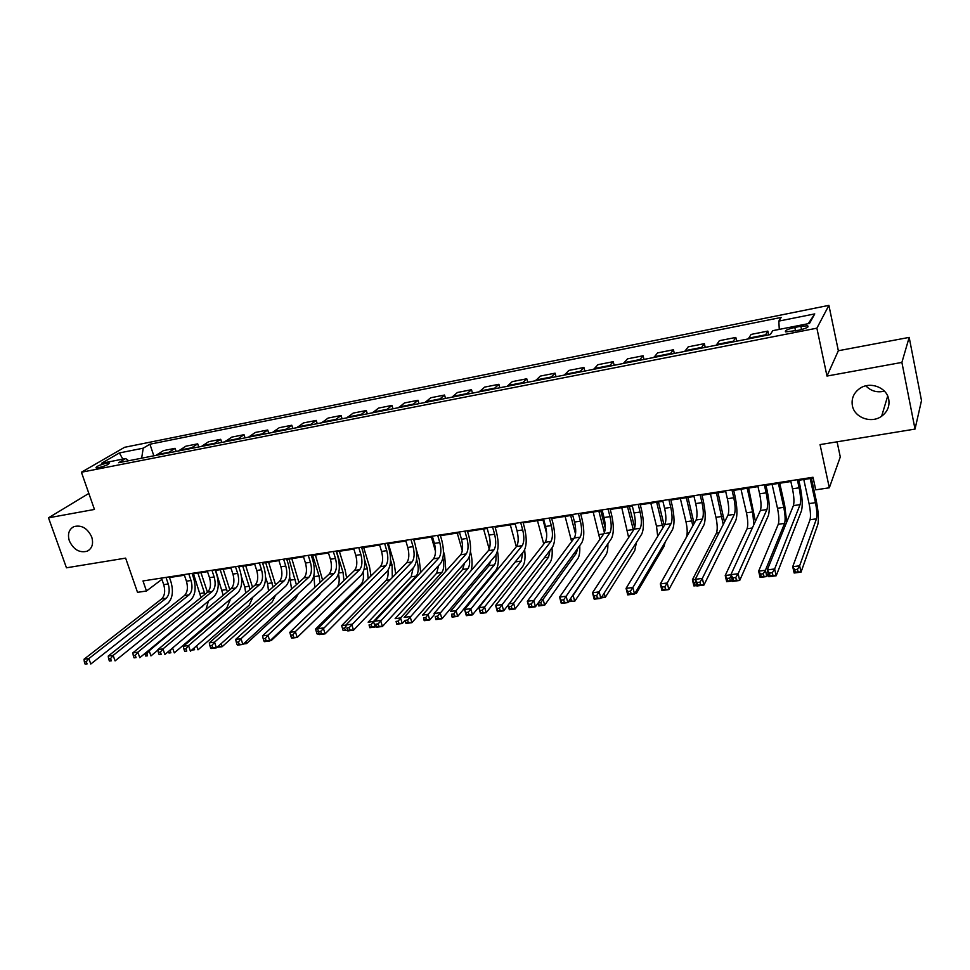 <?xml version="1.0" encoding="UTF-8"?>
<svg xmlns="http://www.w3.org/2000/svg" width="970" height="970" viewBox="0 0 970 970"><rect width="100%" height="100%" fill="white"/><g stroke="black" fill="none" stroke-linecap="round" stroke-linejoin="round"><path stroke-width="1.45" d="M91.726 537.016C93.653 543.709 92.174 548.426 87.288 551.166C79.601 553.167 73.623 549.735 69.355 540.884C67.367 534.118 68.882 529.365 73.89 526.625C81.553 524.709 87.494 528.177 91.726 537.016M884.446 391.152C877.062 392.862 870.866 391.092 865.858 385.83M888.738 399.361C889.805 406.248 887.429 411.874 881.633 416.227C871.351 423.854 854.376 417.658 852.375 405.642C851.236 398.512 853.758 392.753 859.941 388.352C870.223 381.174 886.822 387.466 888.738 399.361M98.758 467.661C105.791 465.842 109.258 464.291 109.186 463.005L106.397 463.211C99.401 465.03 95.933 466.582 95.994 467.867L98.758 467.661M828.901 305.368L124.584 447.303L81.419 472.232L816.885 328.175L828.901 305.368L838.347 350.74L826.986 376.057L901.894 362.416L909.181 337.39L838.347 350.74M909.181 337.39L921.5 400.561L915.025 429.079L820.05 444.599L829.326 487.789L840.287 456.955L837.086 441.823M88.84 493.427L48.5 517.822L66.457 567.802L125.627 558.126L137.522 592.343L146.47 590.997L161.905 579.345M901.894 362.416L915.025 429.079M829.326 487.789L815.746 489.838L813.005 477.264L142.99 580.945L146.47 590.997M800.832 326.259L794.806 327.448C787.313 329.23 784.281 330.721 785.712 331.898L798.553 330.261C806.094 328.466 809.138 326.975 807.683 325.799L800.832 326.259L801.535 329.57M779.274 329.388L778.837 321.094L781.141 317.445L149.926 444.212L153.83 455.791M778.837 321.094L814.751 313.904L809.513 323.422L772.775 330.673L770.313 334.577L118.595 462.726L125.676 458.543L101.523 463.308L119.383 452.941L143.22 448.176L149.926 444.212M826.986 376.057L816.885 328.175M48.5 517.822L94.454 509.444L81.419 472.232M169.483 577.526L184.421 575.222M192.218 574.01L207.495 571.657M215.316 570.445L230.945 568.032M238.765 566.819L254.746 564.358M262.591 563.146L278.936 560.611M286.793 559.399L303.513 556.816M311.382 555.604L328.478 552.961M336.36 551.748L353.856 549.044M361.749 547.82L379.646 545.055M387.551 543.83L405.86 541.005M413.778 539.781L432.511 536.883M440.441 535.658L459.622 532.7M467.552 531.475L487.183 528.444M495.124 527.207L515.216 524.103M523.157 522.878L543.733 519.702M551.688 518.477L572.736 515.216M580.703 513.991L602.261 510.656M610.227 509.432L632.307 506.013M640.273 504.788L662.886 501.296M670.852 500.059L694.011 496.482M701.989 495.246L725.705 491.584M733.684 490.359L757.982 486.6M765.948 485.364L790.865 481.52M798.831 480.283L813.187 478.064M765.148 335.584L767.852 331.097L768.677 334.892M155.976 455.379L163.445 450.613L175.085 448.322L176.116 451.414M178.565 450.929L185.9 446.176L197.71 443.848L198.741 446.964M201.505 446.418L208.695 441.677L220.687 439.301L221.706 442.453M224.81 441.835L231.842 437.094L244.028 434.681L245.034 437.858M248.465 437.191L255.352 432.45L267.72 430.001L268.726 433.202M272.497 432.462L279.227 427.721L291.788 425.236L292.794 428.473M296.917 427.661L303.477 422.932L316.244 420.41L317.238 423.66M321.737 422.774L328.127 418.058L341.088 415.487L342.07 418.785M346.945 417.815L353.153 413.111L366.333 410.504L367.315 413.814M372.565 412.783L378.591 408.079L391.989 405.424L392.959 408.77M398.621 407.667L404.441 402.962L418.058 400.27L419.016 403.653M425.09 402.453L430.728 397.761L444.563 395.032L445.521 398.44M452.02 397.166L457.44 392.486L471.505 389.697L472.451 393.141M479.386 391.783L484.6 387.115L498.895 384.29L499.841 387.757M507.237 386.303L512.221 381.646L526.758 378.773L527.692 382.277M535.549 380.737L540.302 376.093L555.095 373.171L556.016 376.712M564.358 375.075L568.869 370.443L583.916 367.472L584.825 371.049M593.676 369.303L597.932 364.696L613.246 361.677L614.143 365.278M623.504 363.435L627.505 358.851L643.086 355.772L643.971 359.421M653.865 357.469L657.587 352.898L673.447 349.77L674.32 353.444M684.759 351.395L688.215 346.848L704.353 343.659L705.214 347.369M716.224 345.211L719.388 340.688L735.818 337.439L736.666 341.185M748.258 338.906L751.12 334.407L767.852 331.097M732.811 341.949L735.818 337.439M701.055 348.194L704.353 343.659M669.858 354.329L673.447 349.77M639.218 360.355L643.086 355.772M609.124 366.272L613.246 361.677M579.539 372.08L583.916 367.472M550.475 377.803L555.095 373.171M521.896 383.417L526.758 378.773M493.815 388.946L498.895 384.29M466.194 394.378L471.505 389.697M439.034 399.713L444.563 395.032M412.335 404.963L418.058 400.27M386.06 410.128L391.989 405.424M360.222 415.208L366.333 410.504M334.796 420.216L341.088 415.487M309.769 425.127L316.244 420.41M285.156 429.977L291.788 425.236M260.918 434.742L267.72 430.001M237.068 439.434L244.028 434.681M213.582 444.042L220.687 439.301M190.447 448.589L197.71 443.848M167.677 453.075L175.085 448.322M143.22 448.176L141.644 458.192M128.646 460.75L125.676 458.543M808.24 323.665L814.751 313.904M119.383 452.941L122.826 459.101M790.683 480.72L792.478 488.819C794.03 496.567 794.345 502.169 793.399 505.625L767.282 569.923L774.642 568.966L776.194 575.78L801.462 510.85C802.808 505.637 802.323 497.234 800.007 485.655L798.649 479.483M797.328 479.689L799.122 487.813C800.674 495.573 800.99 501.175 800.08 504.642L774.642 568.966L772.326 572.749L769.368 573.125L769.998 575.853L772.944 575.477L772.326 572.749M772.944 575.477L776.194 575.78L768.834 576.726L767.282 569.923L769.368 573.125M768.834 576.726L769.998 575.853M803.79 479.519L809.065 503.6C810.544 510.996 810.859 516.38 810.035 519.75L792.72 566.698L799.62 565.801L801.038 572.13L817.759 524.746C818.935 519.665 818.425 511.59 816.243 500.532L811.405 478.343M810.192 478.525L815.455 502.654C816.922 510.062 817.261 515.458 816.461 518.829L799.62 565.801L797.498 569.305L794.733 569.669L795.303 572.203L798.055 571.839L797.498 569.305M798.055 571.839L801.038 572.13L794.151 573.015L792.72 566.698L794.733 569.669M794.151 573.015L795.303 572.203M757.8 485.8L759.631 493.827C761.195 501.502 761.45 507.055 760.371 510.511L730.895 574.676L738.109 573.731L739.698 580.472L768.325 515.676C769.877 510.487 769.489 502.145 767.161 490.674L765.779 484.563M764.336 484.794L766.154 492.833C767.719 500.52 767.973 506.085 766.93 509.541L738.109 573.731L735.769 577.489L732.871 577.865L733.514 580.557L736.4 580.181L735.769 577.489M736.4 580.181L739.698 580.472L732.483 581.406L730.895 574.676L732.871 577.865M732.483 581.406L733.514 580.557M725.524 490.796L727.379 498.75C728.967 506.34 729.149 511.857 727.949 515.3L695.247 579.345L702.316 578.411L703.929 585.08L735.806 520.429C737.564 515.24 737.261 506.97 734.896 495.609L733.49 489.559M731.938 489.801L733.781 497.768C735.369 505.382 735.563 510.899 734.387 514.342L702.316 578.411L699.952 582.133L697.115 582.497L697.769 585.165L700.607 584.801L699.952 582.133M700.607 584.801L703.929 585.08L696.86 585.989L695.247 579.345L697.115 582.497M696.86 585.989L697.769 585.165M693.829 495.706L695.708 503.575C697.309 511.093 697.442 516.573 696.096 519.993L660.315 583.904L667.239 582.994L668.876 589.59L703.868 525.085C705.82 519.92 705.602 511.711 703.226 500.459L701.795 494.47M700.122 494.724L702.001 502.618C703.589 510.147 703.735 515.628 702.426 519.059L667.239 582.994L664.862 586.68L662.086 587.044L662.74 589.687L665.517 589.323L664.862 586.68M665.517 589.323L668.876 589.59L661.952 590.487L660.315 583.904L662.086 587.044M661.952 590.487L662.74 589.687M786.731 522.066L784.657 505.212L779.735 483.242M778.413 483.448L783.76 507.334C785.239 514.67 785.518 520.029 784.597 523.388L765.415 570.263L766.858 576.532L768.094 573.476M772.12 484.418L777.491 508.256C778.971 515.579 779.237 520.926 778.279 524.285L758.649 571.148L765.415 570.263L763.269 573.743L760.565 574.094L761.135 576.604L763.851 576.253L763.269 573.743M763.851 576.253L766.858 576.532L760.104 577.405L758.649 571.148L760.565 574.094M760.104 577.405L761.135 576.604M755.4 521.339L748.622 488.043M747.179 488.274L752.611 511.93L753.896 524.588M740.995 489.219L746.451 512.839C747.955 520.102 748.161 525.4 747.082 528.747L725.22 575.513L730.919 574.774M730.289 580.593L729.695 578.108L727.039 578.447L727.621 580.933L732.338 580.763M732.386 580.981L726.688 581.709L725.22 575.513L727.039 578.447M726.688 581.709L727.621 580.933M729.695 578.108L731.15 575.78M724.493 522.054L718.03 492.772M716.49 493.015L723.22 524.552M710.416 493.948L715.957 517.337C717.461 524.528 717.618 529.802 716.43 533.136L692.41 579.805L695.272 579.429M696.011 582.473L694.132 582.715L694.738 585.177L696.605 584.934M696.763 585.565L693.914 585.941L692.41 579.805L694.132 582.715M693.914 585.941L694.738 585.177M662.692 500.52L664.608 508.316C666.22 515.761 666.293 521.193 664.826 524.612L626.062 588.378L632.864 587.493L634.525 594.016L672.501 529.668C674.647 524.515 674.514 516.355 672.113 505.212L670.67 499.283M668.876 499.562L670.779 507.371C672.392 514.84 672.477 520.284 671.034 523.703L632.864 587.493L630.464 591.142L627.748 591.506L628.414 594.113L631.13 593.761L630.464 591.142M631.13 593.761L634.525 594.016L627.736 594.889L626.062 588.378L627.748 591.506M627.736 594.889L628.414 594.113M694.096 523.582L687.972 497.416M686.323 497.671L692.835 525.837M680.358 498.592L685.972 521.763C687.5 528.892 687.597 534.118 686.287 537.453L660.327 584.001M661.855 590.063L660.437 584.413M632.113 505.249L634.053 512.972C635.677 520.344 635.689 525.74 634.113 529.147L592.5 592.767L599.157 591.894L600.854 598.344L641.691 534.155C644.019 529.026 643.971 520.926 641.546 509.893L640.079 504.024M638.187 504.315L640.115 512.039C641.74 519.435 641.764 524.843 640.212 528.25L596.744 595.519L594.076 595.871L594.755 598.454L597.423 598.102L596.744 595.519M597.423 598.102L600.854 598.344L594.198 599.205L592.5 592.767L594.076 595.871M594.198 599.205L594.755 598.454M602.067 509.905L604.031 517.543C605.668 524.855 605.632 530.214 603.934 533.609L559.581 597.071L566.116 596.223L567.826 602.6L611.427 538.568C613.925 533.451 613.962 525.425 611.524 514.488L610.033 508.668M608.032 508.983L609.997 516.634C611.621 523.958 611.597 529.329 609.924 532.724L563.691 599.812L561.072 600.151L561.751 602.709L564.37 602.37L563.691 599.812M564.37 602.37L567.826 602.6L561.303 603.437L559.581 597.071L561.072 600.151M561.303 603.437L561.751 602.709M572.542 514.476L574.531 522.042C576.18 529.28 576.095 534.603 574.288 537.986L527.304 601.291L533.706 600.454L535.44 606.771L581.697 542.909C584.364 537.804 584.461 529.838 582.012 518.999L580.509 513.239M578.411 513.567L580.387 521.145C582.036 528.408 581.964 533.73 580.169 537.113L531.269 604.019L528.698 604.346L529.39 606.88L531.96 606.541L531.269 604.019M531.96 606.541L535.44 606.771L529.038 607.596L527.304 601.291L528.698 604.346M529.038 607.596L529.39 606.88M543.527 518.962L545.54 526.455C547.201 533.633 547.068 538.92 545.152 542.291L495.634 605.425L501.914 604.613L503.672 610.857L552.476 547.177C555.301 542.084 555.483 534.179 553.009 523.436L551.481 517.725M549.287 518.065L551.299 525.582C552.948 532.772 552.827 538.059 550.936 541.43L499.465 608.141L496.943 608.469L497.646 610.967L500.168 610.651L499.465 608.141M500.168 610.651L503.672 610.857L497.392 611.67L495.634 605.425L496.943 608.469M497.392 611.67L497.646 610.967M515.009 523.376L517.046 530.796C518.707 537.913 518.538 543.151 516.513 546.522L464.569 609.487L470.729 608.687L472.499 614.871L523.751 551.36C526.734 546.292 526.989 538.435 524.503 527.789L522.963 522.139M520.672 522.49L522.709 529.935C524.37 537.065 524.2 542.315 522.199 545.673L468.267 612.191L465.794 612.506L466.509 614.992L468.971 614.665L468.267 612.191M468.971 614.665L472.499 614.871L466.34 615.671L464.569 609.487L465.794 612.506M466.34 615.671L466.509 614.992M664.207 525.631L658.424 501.975M656.678 502.254L662.898 527.789M650.809 503.163L656.496 526.116L657.709 536.337M635.956 591.579L636.405 593.349L663.953 546.498L665.214 542.012M634.986 593.24L636.405 593.349L634.804 593.555M634.732 527.704L629.372 506.473M627.529 506.752L633.434 530.178M621.758 507.649L628.645 537.513M601.582 597.193L601.982 596.574M604.177 593.119L605.28 597.362L634.756 550.62L636.417 542.436M602.127 597.132L605.28 597.362L601.145 597.884M605.231 528.019L600.806 510.887M598.866 511.178L604.419 532.688M593.191 512.063L599.921 539.344M605.28 547.601L573.137 595.398L574.713 601.291L606.044 554.682C607.365 552.548 607.984 548.911 607.875 543.782M572.7 595.447L570.433 598.769M568.978 600.915L571.524 601.073L570.893 598.708M571.524 601.073L574.713 601.291L568.529 601.57M568.662 602.079L569.099 601.388M574.822 523.218L572.724 515.228M570.687 515.543L575.549 534.009M565.11 516.404L571.633 541.563M577.635 548.511L576.35 553.179L543.091 599.314L544.679 605.171L577.805 558.671C579.429 556.137 580.072 551.784 579.721 545.625M540.605 599.642L543.091 599.314L540.836 602.612L538.459 602.928L539.102 605.268L541.478 604.953L540.836 602.612M541.478 604.953L544.679 605.171L538.738 605.935L537.998 603.231M538.738 605.935L539.102 605.268M542.97 519.823L546.668 533.597M537.477 520.672L543.758 544.061M550.038 550.354L548.559 557.156L513.579 603.17L515.179 608.966L550.026 562.6C551.942 559.702 552.585 554.767 551.991 547.808M509.117 603.752L513.579 603.17L511.311 606.444L508.971 606.747L509.626 609.063L511.954 608.76L511.311 606.444M511.954 608.76L515.179 608.966L509.347 609.718L508.062 605.122M509.347 609.718L509.626 609.063M508.183 604.965L508.971 606.747M486.976 527.716L489.038 535.064C490.711 542.121 490.48 547.322 488.359 550.681L434.075 613.476L440.125 612.688L441.92 618.812L495.524 555.483C498.653 550.426 498.98 542.63 496.47 532.081L494.918 526.48M492.542 526.843L494.591 534.227C496.264 541.284 496.058 546.498 493.948 549.844L437.652 616.156L435.227 616.471L435.942 618.933L438.367 618.617L437.652 616.156M438.367 618.617L441.92 618.812L435.87 619.587L435.227 616.471M435.87 619.587L435.942 618.933M510.305 524.867L516.319 546.753M522.769 552.585L521.229 561.072L484.576 606.965L486.2 612.7L522.721 566.468C524.915 563.17 525.558 557.641 524.649 549.893M516.719 560.09L478.84 607.717L484.576 606.965L482.308 610.215L480.004 610.506L480.659 612.797L482.963 612.506L482.308 610.215M482.963 612.506L486.2 612.7L480.465 613.44L478.84 607.717L480.004 610.506M480.465 613.44L480.659 612.797M459.416 531.972L461.49 539.271C463.175 546.255 462.908 551.421 460.689 554.767L404.15 617.381L410.092 616.605L411.898 622.679L467.77 559.532C471.044 554.5 471.432 546.753 468.922 536.301L467.346 530.748M464.885 531.124L466.958 538.435C468.643 545.431 468.389 550.608 466.182 553.955L407.606 620.06L405.23 620.363L405.957 622.788L408.334 622.485L407.606 620.06M408.334 622.485L411.898 622.679L405.969 623.443L405.23 620.363M405.969 623.443L405.957 622.788M483.569 529.002L489.219 549.202M495.888 554.998C496.276 559.666 495.767 562.964 494.348 564.916L456.082 610.688L457.731 616.374L495.84 570.263C498.459 566.286 499.016 559.872 497.489 551.008M490.553 561.363L489.025 565.68L450.444 611.427L456.082 610.688L453.802 613.913L451.547 614.204L452.202 616.471L454.469 616.18L453.802 613.913M454.469 616.18L457.731 616.374L452.093 617.102L451.547 614.204M452.093 617.102L452.202 616.471M432.305 536.167L434.402 543.394C436.1 550.329 435.785 555.458 433.481 558.781L374.784 621.224L380.616 620.461L382.435 626.474L440.489 563.509C443.896 558.502 444.345 550.802 441.823 540.436L440.234 534.943M437.688 535.343L439.786 542.569C441.471 549.517 441.168 554.646 438.876 557.98L378.118 623.88L375.778 624.183L376.518 626.596L378.846 626.293L378.118 623.88M378.846 626.293L382.435 626.474L376.615 627.214L375.778 624.183M376.615 627.214L376.518 626.596M471.105 570.639C472.56 565.195 472.354 558.902 470.486 551.76L470.426 551.566M457.258 533.063L462.302 550.766M469.286 556.853C470.074 562.357 469.613 566.31 467.892 568.699L428.085 614.349L429.746 619.975L434.402 614.58M464.436 563.303L462.654 569.451L422.544 615.077L428.085 614.349L425.794 617.538L423.575 617.829L424.242 620.085L426.461 619.794L425.794 617.538M426.461 619.794L429.746 619.975L424.205 620.691L423.575 617.829M424.205 620.691L424.242 620.085M405.654 540.29L407.764 547.456C409.461 554.319 409.11 559.411 406.721 562.733L345.95 624.995L351.673 624.244L353.516 630.197L413.644 567.426C417.197 562.43 417.706 554.791 415.172 544.522L413.572 539.065M410.953 539.478L413.062 546.643C414.76 553.53 414.408 558.623 412.032 561.945L349.164 627.638L346.872 627.942L347.612 630.318L349.903 630.027L349.164 627.638M349.903 630.027L353.516 630.197L347.793 630.924L346.872 627.942M347.793 630.924L347.612 630.318M445.885 571.16L444.636 555.592L443.46 551.518M431.371 537.065L435.494 551.287M442.853 558.223C444.296 564.637 443.957 569.366 441.859 572.421L400.561 617.938L402.235 623.516L405.048 620.388M438.61 565.546L436.694 573.161L395.117 618.654L400.561 617.938L398.258 621.115L396.075 621.394L396.754 623.637L398.937 623.346L398.258 621.115M398.937 623.346L402.235 623.516L396.791 624.219L396.075 621.394M379.428 544.352L381.562 551.445C383.271 558.259 382.883 563.315 380.398 566.625L317.626 628.693L323.252 627.966L325.108 633.846L387.248 571.281C390.934 566.298 391.504 558.72 388.958 548.523L387.345 543.127M384.641 543.552L386.763 550.657C388.473 557.471 388.097 562.539 385.623 565.849L320.73 631.324L318.487 631.615L319.227 633.98L321.482 633.689L320.73 631.324M321.482 633.689L325.108 633.846L319.482 634.574L319.227 633.98M317.626 628.693L318.487 631.615M420.665 572.421L419.198 559.35L416.263 549.359M416.591 559.387L417.197 561.436C418.81 567.983 418.494 572.87 416.239 576.095L373.511 621.479L375.196 627.008L376.214 625.917M413.135 567.971L411.159 576.823L368.151 622.182L373.511 621.479L371.195 624.631L369.049 624.91L369.728 627.117L371.874 626.838L371.195 624.631M371.874 626.838L375.196 627.008L369.837 627.699L369.049 624.91M353.638 548.341L355.784 555.374C357.493 562.127 357.069 567.147 354.499 570.445L289.812 632.331L295.341 631.615L297.208 637.435L361.289 575.064C365.096 570.105 365.714 562.576 363.156 552.476L361.531 547.116M358.767 547.553L360.913 554.597C362.622 561.363 362.198 566.383 359.652 569.681L295.341 631.615L292.819 634.95L290.6 635.241L291.352 637.569L293.57 637.29L292.819 634.95M293.57 637.29L297.208 637.435L291.691 638.151L291.352 637.569M289.812 632.331L290.6 635.241M395.675 574.046L394.147 563.061L388.376 543.709M390.546 560.005L392.086 565.146L392.292 577.514M388 570.384C388.388 575.064 387.733 578.411 386.024 580.412L341.634 625.65L345.975 625.08M345.271 630.282L344.592 628.087L342.483 628.354L343.162 630.548L347.624 630.391M347.672 630.548L343.162 630.548M344.592 628.087L346.217 625.88M341.634 625.65L342.483 628.354M328.26 552.269L330.418 559.241C332.14 565.934 331.679 570.918 329.036 574.204L262.494 635.908L267.926 635.192L269.805 640.964L335.753 578.799C339.67 573.852 340.349 566.371 337.778 556.356L336.154 551.057M333.304 551.493L335.462 558.477C337.184 565.183 336.723 570.178 334.092 573.464L267.926 635.192L265.392 638.502L263.222 638.793L263.973 641.097L266.144 640.818L265.392 638.502M266.144 640.818L269.805 640.964L264.386 641.667L263.973 641.097M262.494 635.908L263.222 638.793M303.295 556.137L305.465 563.049C307.187 569.681 306.69 574.64 303.974 577.902L235.661 639.412L240.984 638.709L242.888 644.432L310.618 582.461C314.656 577.538 315.383 570.105 312.813 560.175L311.164 554.913M308.254 555.361L310.424 562.285C312.146 568.941 311.661 573.9 308.945 577.174L240.984 638.709L238.45 642.007L236.316 642.285L237.08 644.565L239.214 644.298L238.45 642.007M239.214 644.298L242.888 644.432L237.553 645.123L237.08 644.565M235.661 639.412L236.316 642.285M278.717 559.933L280.912 566.795C282.634 573.367 282.1 578.29 279.312 581.551L209.29 642.855L214.528 642.176L216.431 647.839L285.883 586.074C290.042 581.163 290.818 573.779 288.236 563.934L286.574 558.72M283.604 559.181L285.786 566.043C287.52 572.639 286.987 577.562 284.21 580.824L214.528 642.176L211.981 645.438L209.884 645.705L210.648 647.972L212.745 647.705L211.981 645.438M212.745 647.705L216.431 647.839L211.193 648.518L210.648 647.972M209.29 642.855L209.884 645.705M254.528 563.679L256.735 570.469C258.469 577.005 257.899 581.891 255.037 585.14L183.379 646.25L188.519 645.571L190.435 651.185L261.536 589.627C265.804 584.728 266.641 577.405 264.046 567.632L262.373 562.467M259.342 562.939L261.536 569.742C263.27 576.277 262.712 581.175 259.851 584.425L188.519 645.571L185.973 648.809L183.912 649.076L184.688 651.331L186.749 651.064L185.973 648.809M186.749 651.064L184.688 651.331M183.379 646.25L183.912 649.076M230.714 567.365L232.933 574.094C234.679 580.569 234.073 585.431 231.139 588.669L157.904 649.573L162.96 648.918L164.888 654.471L237.577 593.119C241.942 588.244 242.827 580.969 240.233 571.281L238.547 566.153M235.455 566.638L237.662 573.379C239.408 579.866 238.814 584.728 235.892 587.966L162.96 648.918L160.414 652.131L158.389 652.386L159.153 654.617L161.19 654.35L160.414 652.131M161.19 654.35L159.153 654.617M157.904 649.573L158.389 652.386M370.989 575.925L369.497 566.722L363.677 547.529M364.562 559.569L367.363 568.796L368.127 578.75M363.12 572.288C363.895 577.671 363.289 581.563 361.276 583.952L315.565 629.057L317.651 628.778M319.118 633.653L318.427 631.482L316.353 631.749L317.032 633.919L319.13 633.653M319.324 634.21L317.032 633.919M315.565 629.057L316.353 631.749M346.629 577.974L345.211 570.312L339.354 551.275M336.651 551.7L343.028 572.385L343.974 580.521M338.433 573.888C339.67 579.199 339.379 583.455 337.572 586.644M322.598 580.169L315.408 554.986M312.643 555.41L319.057 575.925L320.051 582.534M313.916 575.38L314.765 587.432M271.212 639.642L271.454 640.37L319.263 595.228L321.082 592.621M270.472 640.333L271.454 640.37L270.278 640.527M298.918 582.461L291.825 558.623M288.999 559.059L296.408 584.716M289.642 576.556L291.57 589.069M245.931 641.655L246.574 643.583L295.583 598.575L298.323 593.713M243.931 643.474L246.574 643.583L243.361 643.995M275.565 584.825L268.593 562.212M265.707 562.661L273.067 587.008M265.562 577.223L267.599 583.516L268.52 590.985M217.668 646.747L218.492 646.008M221.075 643.716L222.081 646.735L272.243 601.873L275.516 595.289M218.686 646.614L222.081 646.735L217.11 647.232M207.277 570.99L209.508 577.671C211.254 584.098 210.623 588.911 207.616 592.136L132.866 652.846L137.837 652.192L139.777 657.709L213.994 596.562C218.456 591.7 219.39 584.473 216.783 574.87L215.097 569.778M211.933 570.275L214.164 576.956C215.91 583.394 215.279 588.22 212.297 591.445L137.837 652.192L135.279 655.393L133.29 655.647L134.066 657.854L136.055 657.599L135.279 655.393M136.055 657.599L134.066 657.854M132.866 652.846L133.29 655.647M252.539 587.262L245.713 565.752M242.767 566.201L250.042 589.384M241.481 576.859L244.767 586.886L245.725 593.07M192.484 649.415L194.594 649.718L194.024 648.081M196.631 645.826L198.001 649.839L249.266 605.122L252.891 597.108M194.594 649.718L192.678 649.973M184.203 574.567L186.434 581.188C188.18 587.553 187.525 592.343 184.458 595.556L108.24 656.059L113.138 655.429L115.078 660.885L190.775 599.945C195.334 595.107 196.316 587.929 193.697 578.399L191.999 573.355M188.786 573.852L191.017 580.484C192.775 586.862 192.121 591.664 189.065 594.877L113.138 655.429L110.58 658.594L108.616 658.848L109.404 661.031L111.356 660.776L110.58 658.594M111.356 660.776L109.404 661.031M108.24 656.059L108.616 658.848M229.841 589.736L223.173 569.232M220.178 569.693L227.332 591.821M215.692 570.384L223.209 595.265M168.453 651.464L168.986 653.028L170.878 652.786L170.162 650.724L169.192 650.846M172.587 647.972L174.285 652.895L226.628 608.323L230.508 599.084M170.878 652.786L168.986 653.028M170.162 650.724L171.811 648.639M161.469 578.084L163.724 584.643C165.47 590.972 164.779 595.725 161.65 598.926L84.038 659.224L88.84 658.606L90.804 664.013L167.907 603.279C172.563 598.466 173.581 591.324 170.962 581.879L169.253 576.871M165.991 577.38L168.234 583.964C169.992 590.293 169.301 595.059 166.185 598.26L88.84 658.606L86.281 661.746L84.354 661.989L85.142 664.159L87.07 663.916L86.281 661.746M87.07 663.916L85.142 664.159M84.038 659.224L84.354 661.989M207.471 592.258L200.96 572.664M197.916 573.137L204.937 594.307M193.503 573.816L200.972 597.532M204.258 604.577L149.162 650.797L150.956 655.902L157.989 650.045M147.974 650.955L149.162 650.797L146.809 653.756L144.954 653.986L145.67 656.035L147.525 655.793L146.809 653.756M147.525 655.793L145.67 656.035M205.967 609.596L208.404 601.17M748.561 338.166L765.439 334.844M716.563 344.471L733.138 341.21M685.135 350.655L701.407 347.454M654.265 356.73L670.246 353.577M623.94 362.695L639.642 359.603M594.149 368.564L609.572 365.52M564.867 374.323L580.024 371.34M536.083 379.985L550.984 377.051M507.795 385.563L522.442 382.677M479.98 391.031L494.385 388.194M452.626 396.415L466.788 393.626M425.733 401.713L439.665 398.973M399.276 406.915L412.978 404.223M373.256 412.044L386.727 409.388M347.648 417.076L360.913 414.469M322.464 422.035L335.511 419.464M297.669 426.921L310.509 424.387M273.273 431.723L285.907 429.237M249.254 436.451L261.694 434.002M225.61 441.095L237.856 438.695M202.33 445.679L214.394 443.314M179.401 450.189L191.284 447.861M156.837 454.639L168.525 452.335M795.533 330.855L794.806 327.448M799.122 487.813L792.478 488.819M800.08 504.642L793.399 505.625M815.455 502.654L809.065 503.6M816.461 518.829L810.035 519.75M766.154 492.833L759.631 493.827M766.93 509.541L760.371 510.511M733.781 497.768L727.379 498.75M734.387 514.342L727.949 515.3M702.001 502.618L695.708 503.575M702.426 519.059L696.096 519.993M783.76 507.334L777.491 508.256M784.597 523.388L778.279 524.285M752.611 511.93L746.451 512.839M752.332 527.995L747.082 528.747M722.007 516.44L715.957 517.337M719.025 532.772L716.43 533.136M670.779 507.371L664.608 508.316M671.034 523.703L664.826 524.612M691.925 520.89L685.972 521.763M640.115 512.039L634.053 512.972M640.212 528.25L634.113 529.147M609.997 516.634L604.031 517.543M609.924 532.724L603.934 533.609M580.387 521.145L574.531 522.042M580.169 537.113L574.288 537.986M551.299 525.582L545.54 526.455M550.936 541.43L545.152 542.291M522.709 529.935L517.046 530.796M522.199 545.673L516.513 546.522M662.352 525.255L656.496 526.116M633.277 529.535L627.529 530.396M603.728 533.9L599.036 534.591M574.07 538.277L571.015 538.738M576.35 553.179L574.01 553.518M544.922 542.582L543.442 542.8M548.559 557.156L544.364 557.762M494.591 534.227L489.038 535.064M493.948 549.844L488.359 550.681M521.229 561.072L515.822 561.836M466.958 538.435L461.49 539.271M466.182 553.955L460.689 554.767M494.348 564.916L489.025 565.68M439.786 542.569L434.402 543.394M438.876 557.98L433.481 558.781M467.892 568.699L462.654 569.451M413.062 546.643L407.764 547.456M412.032 561.945L406.721 562.733M441.859 572.421L436.694 573.161M386.763 550.657L381.562 551.445M385.623 565.849L380.398 566.625M417.197 561.436L416.251 561.569M416.239 576.095L411.159 576.823M360.913 554.597L355.784 555.374M359.652 569.681L354.499 570.445M392.086 565.146L389.964 565.449M390.013 579.842L386.024 580.412M335.462 558.477L330.418 559.241M334.092 573.464L329.036 574.204M310.424 562.285L305.465 563.049M308.945 577.174L303.974 577.902M285.786 566.043L280.912 566.795M284.21 580.824L279.312 581.551M261.536 569.742L256.735 570.469M259.851 584.425L255.037 585.14M237.662 573.379L232.933 574.094M235.892 587.966L231.139 588.669M367.363 568.796L364.102 569.269M363.132 583.685L361.276 583.952M343.028 572.385L338.663 573.028M319.057 575.925L314.304 576.616M295.45 579.405L290.77 580.096M272.206 582.837L267.599 583.516M214.164 576.956L209.508 577.671M212.297 591.445L207.616 592.136M249.302 586.219L244.767 586.886M191.017 580.484L186.434 581.188M189.065 594.877L184.458 595.556M226.737 589.542L222.275 590.209M168.234 583.964L163.724 584.643M166.185 598.26L161.65 598.926M204.512 592.828L200.111 593.482M202.694 606.65L201.554 606.808M87.288 551.166L89.592 549.626M881.633 416.227L887.695 396.051M807.925 326.951L807.683 325.799"/></g></svg>
